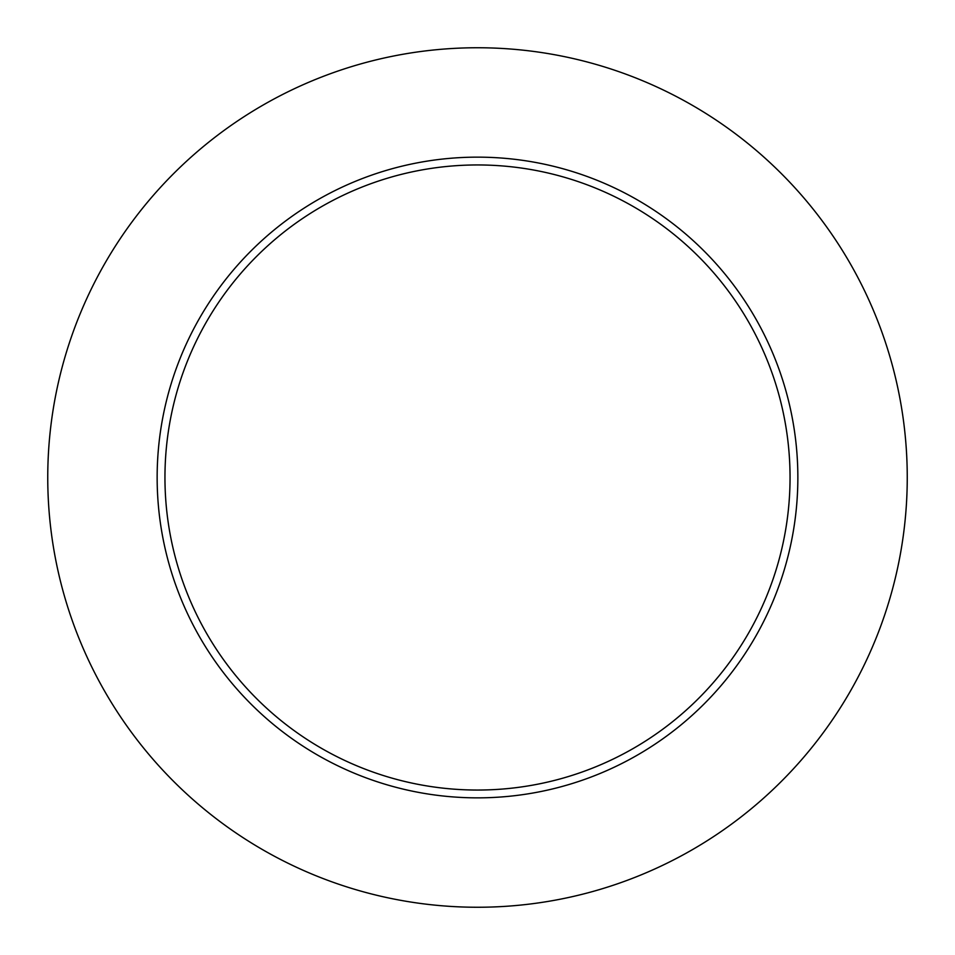 <?xml version="1.0" encoding="UTF-8"?>
<svg xmlns="http://www.w3.org/2000/svg" width="955" height="955" viewBox="0 0 955 955"><rect width="100%" height="100%" fill="white"/><g stroke="black" fill="none" stroke-linecap="round" stroke-linejoin="round"><path stroke-width="1.43" d="M790.048 477.5A312.548 312.548 0 0 0 477.5 164.952A312.548 312.548 0 0 0 164.952 477.5A312.548 312.548 0 0 0 477.5 790.048A312.548 312.548 0 0 0 790.048 477.5M907.25 477.5A429.75 429.75 0 0 0 477.5 47.75A429.75 429.75 0 0 0 47.75 477.5A429.75 429.75 0 0 0 477.5 907.25A429.75 429.75 0 0 0 907.25 477.5M797.855 477.5A320.355 320.355 0 0 1 477.5 797.855A320.355 320.355 0 0 1 157.145 477.5A320.355 320.355 0 0 1 477.5 157.145A320.355 320.355 0 0 1 797.855 477.5"/></g></svg>
